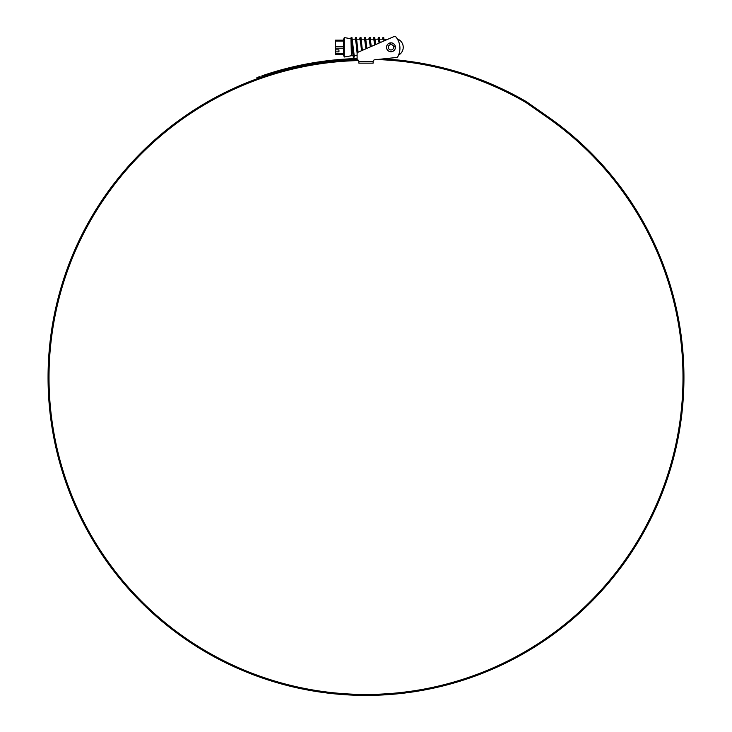 <?xml version="1.0" encoding="UTF-8"?>
<svg xmlns="http://www.w3.org/2000/svg" width="732" height="732" viewBox="0 0 732 732"><rect width="100%" height="100%" fill="white"/><g stroke="black" fill="none" stroke-linecap="round" stroke-linejoin="round"><path stroke-width="1.1" d="M357.097 59.658A317.935 317.935 0 0 0 48.065 377.465A317.935 317.935 0 0 0 366 695.4A317.935 317.935 0 0 0 548.36 117.029L526.619 101.803A4.502 4.502 0 0 0 526.299 101.602A319.06 319.06 0 0 0 383.321 58.88L396.488 57.499A1.784 1.784 0 0 0 397.879 56.547A17.916 17.916 0 0 0 396.067 37.131A1.784 1.784 0 0 0 393.962 36.6L388.006 39.189L384.062 39.189L383.888 40.983L383.888 39.189L379.752 39.189M379.981 42.685L379.249 39.189L378.801 40.672M379.121 43.051L378.353 39.189L374.665 39.189L374.226 40.672M375.598 44.588L374.665 39.189M374.738 44.963L373.778 39.189L370.593 39.189M369.788 39.894L369.651 40.672M368.809 39.189L369.257 37.442L370.365 46.866L369.193 39.189L366.009 39.189M365.204 39.894L365.067 40.672M364.234 39.189L364.673 37.442L365.936 48.788L364.618 39.189L361.434 39.189M362.441 50.307L360.931 39.189L360.492 40.672M361.242 47.296L360.034 39.189L356.85 39.189M356.045 39.894L355.908 40.672M356.658 47.296L355.459 39.189L352.275 39.189M366.714 47.296L365.57 37.442L364.993 40.278M358.067 52.219L356.411 37.442L355.514 37.442L355.075 39.189M357.097 57.572L357.097 55.394L354.178 55.394L351.964 37.625L351.076 37.643L350.976 38.851L351.397 55.751L344.278 57.014L344.278 37.579L350.985 38.759M353.73 53.921L353.291 55.394L351.397 41.102M335.375 48.184L335.375 46.4L343.564 46.4L343.628 47.296L343.564 48.184L335.375 48.184L335.375 53.528L343.564 53.528L343.564 48.184M343.564 53.528L343.564 54.415L335.375 54.415L335.375 53.528M335.375 41.065L335.375 40.169L343.564 40.169L343.564 41.065L335.375 41.065L335.375 46.4M343.564 46.4L343.564 41.065M338.934 49.849L338.934 51.862L338.934 49.849L335.375 49.849M338.934 51.862L335.375 51.862M335.375 54.415L343.564 54.415M343.564 40.169L335.375 40.169M382.863 37.616L383.751 37.634L383.888 39.226L383.001 39.189L382.863 37.616L382.552 39.189M379.231 43.005L378.417 37.442L377.968 39.189M374.793 44.936L373.832 37.442L373.393 39.189M361.507 50.718L360.098 37.442L359.65 39.189M357.143 53.39L355.514 37.442M353.803 54.314L353.227 57.151L351.076 37.643M380.091 42.63L379.304 37.442L378.737 40.278M375.662 44.561L374.729 37.442L374.153 40.278M371.234 46.491L370.145 37.442L369.578 40.278M362.367 50.343L360.986 37.442L360.418 40.278M357.939 52.292L357.555 47.296M355.962 39.217L355.834 40.278M354.562 55.394L354.123 57.151L352.98 47.296M393.962 36.6L358.168 52.173A1.784 1.784 0 0 0 357.097 53.802L357.097 59.759A1.784 1.784 0 0 1 358.872 61.543L358.872 63.144L373.128 63.144L373.128 61.543A1.784 1.784 0 0 1 374.903 59.759L376.998 59.539A318.118 318.118 0 0 1 525.823 102.416A3.559 3.559 0 0 1 526.079 102.572L547.82 117.797A316.993 316.993 0 0 1 366 694.458A316.993 316.993 0 0 1 49.007 377.465A316.993 316.993 0 0 1 358.579 60.564M374.903 59.759L396.488 57.499A1.784 1.784 0 0 0 397.879 56.547M362.065 695.373L363.96 695.391M366.778 695.4L368.544 695.391M370.053 695.373L371.353 695.354M368.159 695.391L367.4 695.4M367.098 695.4L366.073 695.4M257.225 77.519L260.006 76.531M259.933 76.549L259.174 76.823M258.332 77.125L257.701 77.345M357.097 58.533A319.06 319.06 0 0 0 261.91 75.863L262.239 76.75L257.197 78.534L256.877 77.647M357.097 59.475A318.118 318.118 0 0 0 262.239 76.75L259.43 77.729M258.03 78.233L258.661 78.004M398.574 55.065A8.811 8.811 0 0 0 397.879 39.189L397.879 39.921M394.063 44.085L391.858 42.932M390.97 42.84L390.083 42.932M386.606 46.409L387.283 44.808M389.451 43.106L395.426 47.296A4.456 4.456 0 0 1 390.97 51.743A4.456 4.456 0 0 1 386.523 47.296A4.456 4.456 0 0 1 390.97 42.84A4.456 4.456 0 0 1 395.426 47.296L395.079 49.026M394.118 50.444L392.7 51.396M358.872 61.543L373.128 61.543M393.642 47.296A2.672 2.672 0 0 0 390.97 44.625A2.672 2.672 0 0 0 388.299 47.296A2.672 2.672 0 0 0 390.97 49.968A2.672 2.672 0 0 0 393.642 47.296M353.291 55.394L351.397 55.394M343.335 54.415L344.278 57.014M343.335 40.169L344.278 37.579M378.417 37.442L379.304 37.442M373.832 37.442L374.729 37.442M369.257 37.442L370.145 37.442M364.673 37.442L365.57 37.442M360.098 37.442L360.986 37.442M353.227 57.151L354.123 57.151"/></g></svg>
